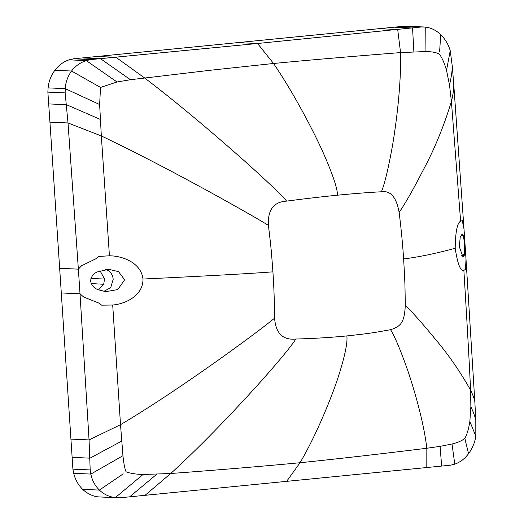 <?xml version="1.0" encoding="UTF-8"?>
<svg xmlns="http://www.w3.org/2000/svg" width="524" height="524" viewBox="0 0 524 524"><rect width="100%" height="100%" fill="white"/><g stroke="black" fill="none" stroke-linecap="round" stroke-linejoin="round"><path stroke-width="0.79" d="M109.424 255.791L98.433 256.472L95.689 258.863L81.567 265.753L78.371 269.146L80.008 293.787L83.644 297.003L98.617 302.983L101.669 305.171L112.699 305.027C125.747 303.907 143.307 295.444 142.967 279.037C141.153 262.727 122.531 255.869 109.431 255.791L101.335 135.952L68.009 122.963L65.146 92.899L65.258 88.648C65.585 82.366 67.681 76.491 71.552 71.028L100.516 87.436L117.003 81.993L130.469 79.72L210.936 70.19L273.535 63.483C310.201 59.926 361.887 55.61 400.552 52.596L425.953 51.529C431.874 51.66 436.309 52.492 439.263 54.038L439.276 54.051C441.883 57.358 444.306 62.782 446.527 70.327L449.507 84.98L451.406 101.427L460.609 221.161C457.256 222.824 455.448 231.857 455.186 248.252C457.59 263.985 460.491 271.36 463.878 270.397C466.131 307.765 468.784 351.054 470.585 390.177C472.989 395.116 474.403 399.019 474.842 401.875L475.805 420.104L475.825 436.112C474.914 442.374 472.491 448.23 468.561 453.686L464.801 438.378C466.956 434.782 468.639 429.156 469.851 421.493L470.873 406.683L470.585 390.177C460.262 371.66 448.177 354.257 434.337 337.967C422.501 323.55 412.82 312.658 405.294 305.269C404.928 280.74 404.914 281.329 403.624 258.941C418.859 257.042 436.047 253.478 455.186 248.252M124.653 279.829L117.762 289.582L105.868 291.632L98.342 289.811C94.255 288.403 91.667 285.514 90.58 281.133C91.084 276.711 93.279 273.666 97.156 271.982L108.632 269.303L118.516 271.629L124.653 279.829M403.624 258.941A367.501 173.411 84.4 0 0 399.137 212.482C396.471 197.234 390.557 190.33 381.4 191.771A195.026 20.272 -8.8 0 0 337.495 195.203A195.026 20.272 171.2 0 0 286.661 201.118C273.672 201.858 267.594 209.941 268.426 225.372C271.327 250.02 271.236 249.424 272.919 271.832A367.501 173.411 -95.6 0 1 274.589 318.16C275.788 333.349 282.862 340.305 295.818 339.028A195.026 43.125 -178.7 0 0 346.842 335.917C347.772 342.801 344.628 357.381 337.391 379.651C329.648 402.399 315.029 437.317 300.049 462.725C263.218 466.268 210.818 470.552 170.726 473.506L143.072 474.475C135.912 474.286 130.24 473.395 126.055 471.796C124.732 468.535 123.703 463.17 122.963 455.697L120.513 424.695L89.06 439.911L80.008 293.787L61.295 292.955L59.657 268.314L78.371 269.146L68.009 122.963L49.944 122.164L47.867 92.132L48.07 87.888C48.791 81.318 51.051 75.456 54.856 70.288C58.819 65.133 63.574 61.649 69.116 59.841L73.504 58.812L404.109 26.213L423.824 26.966M123.225 473.86L99.383 490.084C103.759 494.283 109.071 496.798 115.313 497.63L98.139 496.87C92.434 496.163 87.279 493.66 82.687 489.344C78.286 485.041 75.279 479.689 73.674 473.31L72.908 469.163L61.295 292.955M460.609 221.161L462.247 220.597L464.015 229.08L453.791 84.927L452.33 66.666L450.227 50.684C448.498 44.605 445.328 39.254 440.723 34.63L439.603 51.863M464.015 229.08L466.013 259.295L465.482 269.297L463.878 270.397M463.432 235.866L464.637 244.249L464.618 253.695L464.244 255.404L462.928 256.826L459.338 246.817L460.229 237.058L462.161 234.3L463.432 235.866A11.069 9.74 92.5 0 0 461.33 234.785M440.723 34.63C436.374 30.438 431.383 27.936 425.75 27.13L421.427 26.979L257.533 43.492L238.82 42.66M143.072 474.475L115.313 497.63L119.924 497.793L450.529 465.188L454.78 464.159C460.138 462.24 464.729 458.755 468.554 453.692L468.391 452.422M70.995 439.112L89.06 439.911L90.187 469.93L90.855 474.076C92.001 480.128 94.844 485.466 99.383 490.084L82.687 489.344M346.842 335.917C367.579 333.677 371.208 333.205 390.557 329.688C401.692 326.36 404.476 321.245 405.294 305.269M286.621 481.405L300.049 462.725C336.709 459.017 388.284 453.05 426.831 448.249L440.081 446.35L452.022 444.005C457.838 442.544 462.089 440.671 464.788 438.398L465.666 440.959M465.941 258.083L474.842 401.875M54.856 70.288L71.552 71.028C75.318 66.037 80.231 62.559 86.283 60.601L90.816 59.579L257.533 43.492L273.535 63.483C291.986 90.364 311.341 126.795 322.162 150.362C332.406 173.411 337.515 188.358 337.495 195.203M268.426 225.372C255.961 217.774 235.997 206.417 208.519 191.306C180.295 175.887 139.784 154.213 101.335 135.952L99.639 104.531L100.516 87.456L97.438 85.602M112.699 305.027L120.513 424.695C156.335 403.408 193.69 377.575 219.667 359.137C244.937 341.065 263.245 327.402 274.589 318.16M90.187 469.93L72.908 469.163M117.337 497.8L98.139 496.87M421.427 26.979L404.109 26.213M90.816 59.579L73.504 58.812M65.146 92.899L47.867 92.132M59.657 268.314L49.944 122.164M272.919 271.832C252.155 273.482 208.84 275.886 142.967 279.037M399.137 212.482C405.543 203.024 413.56 188.909 423.189 170.143C434.547 148.967 443.952 126.068 451.406 101.427C453.044 94.831 453.836 89.329 453.791 84.927M381.4 191.771C384.642 184.094 388.382 168.486 392.607 144.952C396.661 120.73 401.279 83.395 400.552 52.596L397.709 29.508L379.697 28.709M295.818 339.028C290.997 346.633 278.388 361.848 258.005 384.668C236.828 408.131 202.971 444.169 170.726 473.506L145.037 495.324M413.875 51.771L412.552 27.982L394.795 27.196M425.953 51.529L425.75 27.13M446.527 70.327L450.227 50.684M449.507 84.98C451.171 77.886 452.107 71.781 452.33 66.666M156.683 474.292L129.683 496.824M122.963 455.697L90.855 474.076L73.674 473.31M121.699 441.116L89.984 458.153L72.188 457.36M390.557 329.688C394.755 336.401 400.421 349.816 407.554 369.924C414.582 390.603 423.792 422.396 426.831 448.249L426.805 467.539M286.661 201.118C280.877 194.325 266.349 180.518 243.064 159.696C218.908 138.257 180.453 105.167 144.447 77.847L115.942 57.293L97.929 56.494M130.469 79.72L100.582 58.747L82.831 57.961M117.003 81.993L86.283 60.601L69.116 59.841M100.333 119.413L66.509 104.708L48.712 103.916M99.639 104.531L65.258 88.648L48.07 87.888M470.873 406.683C473.369 412.106 475.013 416.58 475.805 420.104M469.851 421.486L475.825 436.112M452.022 444.005L454.78 464.159M440.081 446.35L441.647 466.065M103.844 291.39L110.728 287.611L113.177 279.377A11.069 9.74 92.5 0 0 105.462 269.474M100.032 270.731L104.518 279.03L90.927 278.486M91.189 283.556L103.706 284.283L104.518 279.03M98.578 289.91L103.706 284.283M459.306 246.28L459.286 243.254M464.244 255.404L462.509 255.273L461.585 255.725M464.618 253.695L462.509 255.273"/></g></svg>
